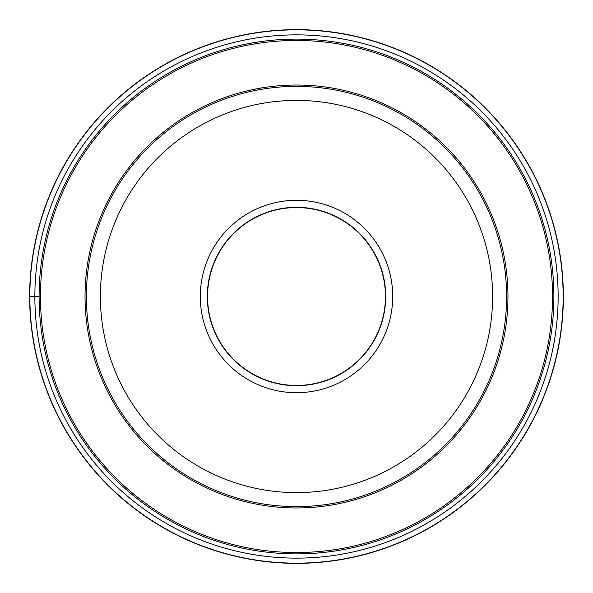 <?xml version="1.0" encoding="UTF-8"?>
<svg xmlns="http://www.w3.org/2000/svg" width="593" height="593" viewBox="0 0 593 593"><rect width="100%" height="100%" fill="white"/><g stroke="black" fill="none" stroke-linecap="round" stroke-linejoin="round"><path stroke-width="0.89" d="M563.35 296.5A266.85 266.85 0 0 1 296.5 563.35A266.85 266.85 0 0 1 29.65 296.5A266.85 266.85 0 0 1 296.5 29.65A266.85 266.85 0 0 1 563.35 296.5M29.65 296.5L34.861 296.5A261.639 261.639 0 0 0 296.5 558.139A261.639 261.639 0 0 0 558.139 296.5A261.639 261.639 0 0 0 296.5 34.861A261.639 261.639 0 0 0 34.861 296.5L39.108 296.5A257.392 257.392 0 0 1 296.5 39.108A257.392 257.392 0 0 1 553.892 296.5A257.392 257.392 0 0 1 296.5 553.892A257.392 257.392 0 0 1 39.108 296.5A257.392 257.392 0 0 1 296.5 39.108A257.392 257.392 0 0 1 553.892 296.5A257.392 257.392 0 0 1 296.5 553.892A257.392 257.392 0 0 1 39.108 296.5M86.385 296.5A210.115 210.115 0 0 1 296.5 86.385A210.115 210.115 0 0 1 506.615 296.5A210.115 210.115 0 0 1 296.5 506.615A210.115 210.115 0 0 1 86.385 296.5A210.115 210.115 0 0 1 296.5 86.385A210.115 210.115 0 0 1 506.615 296.5M392.699 296.5A96.199 96.199 0 0 0 296.5 200.301A96.199 96.199 0 0 0 200.301 296.5A96.199 96.199 0 0 0 296.5 392.699A96.199 96.199 0 0 0 392.699 296.5M207.305 296.5A89.195 89.195 0 0 0 296.5 385.695A89.195 89.195 0 0 0 385.695 296.5A89.195 89.195 0 0 0 296.5 207.305A89.195 89.195 0 0 0 207.305 296.5M385.45 296.5A88.95 88.95 0 0 0 296.5 207.55A88.95 88.95 0 0 0 207.55 296.5A88.95 88.95 0 0 0 296.5 385.45A88.95 88.95 0 0 0 385.45 296.5M563.157 296.5A266.657 266.657 0 0 1 296.5 563.157A266.657 266.657 0 0 1 29.843 296.5A266.657 266.657 0 0 1 296.5 29.843A266.657 266.657 0 0 1 563.157 296.5M552.535 296.5A256.035 256.035 0 0 0 296.5 40.465A256.035 256.035 0 0 0 40.465 296.5A256.035 256.035 0 0 0 296.5 552.535A256.035 256.035 0 0 0 552.535 296.5M85.029 296.5A211.471 211.471 0 0 1 296.5 85.029A211.471 211.471 0 0 1 507.971 296.5A211.471 211.471 0 0 1 296.5 507.971A211.471 211.471 0 0 1 85.029 296.5M100.387 296.5A196.113 196.113 0 0 1 296.5 100.387A196.113 196.113 0 0 1 492.613 296.5A196.113 196.113 0 0 1 296.5 492.613A196.113 196.113 0 0 1 100.387 296.5"/></g></svg>
